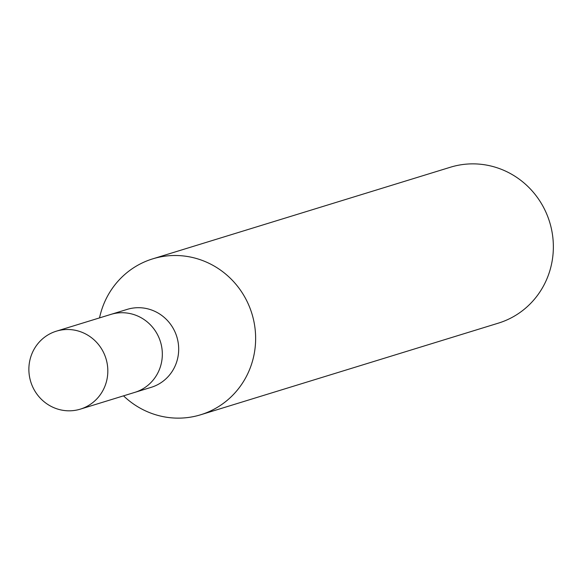 <?xml version="1.0" encoding="UTF-8"?>
<svg xmlns="http://www.w3.org/2000/svg" width="582" height="582" viewBox="0 0 582 582"><rect width="100%" height="100%" fill="white"/><g stroke="black" fill="none" stroke-linecap="round" stroke-linejoin="round"><path stroke-width="0.87" d="M134.544 392.45A40.784 39.35 -107.1 0 0 134.849 392.363L151.204 387.328A40.784 39.35 -107.1 0 0 178.456 344.777A40.784 39.35 -107.1 0 0 127.211 309.377L110.856 314.411A40.784 39.35 -107.1 0 0 110.551 314.506M110.856 314.411A40.776 39.35 -107.1 0 1 162.102 349.811A40.776 39.35 -107.1 0 1 134.849 392.363A40.784 39.35 -107.1 0 0 162.102 349.811A40.784 39.35 -107.1 0 0 110.856 314.411L56.352 331.18A40.784 39.358 -107.1 0 0 29.1 373.731A40.784 39.358 -107.1 0 0 80.345 409.139A40.784 39.358 -107.1 0 0 107.597 366.587A40.784 39.358 -107.1 0 0 56.352 331.18M200.666 414.777A81.56 78.708 -107.1 0 1 123.522 395.847A81.56 78.708 -107.1 0 0 212.445 410.034A81.56 78.708 -107.1 0 0 255.178 329.674A81.56 78.708 -107.1 0 0 152.68 258.866A81.56 78.708 -107.1 0 0 99.529 317.896A81.56 78.708 -107.1 0 1 180.893 255.716A81.56 78.708 -107.1 0 1 255.178 329.674A81.56 78.708 -107.1 0 1 200.666 414.777L498.396 323.134A81.56 78.708 -107.1 0 0 552.9 238.038A81.56 78.708 -107.1 0 0 450.403 167.23L152.68 258.866M134.849 392.363L80.345 409.139"/></g></svg>
